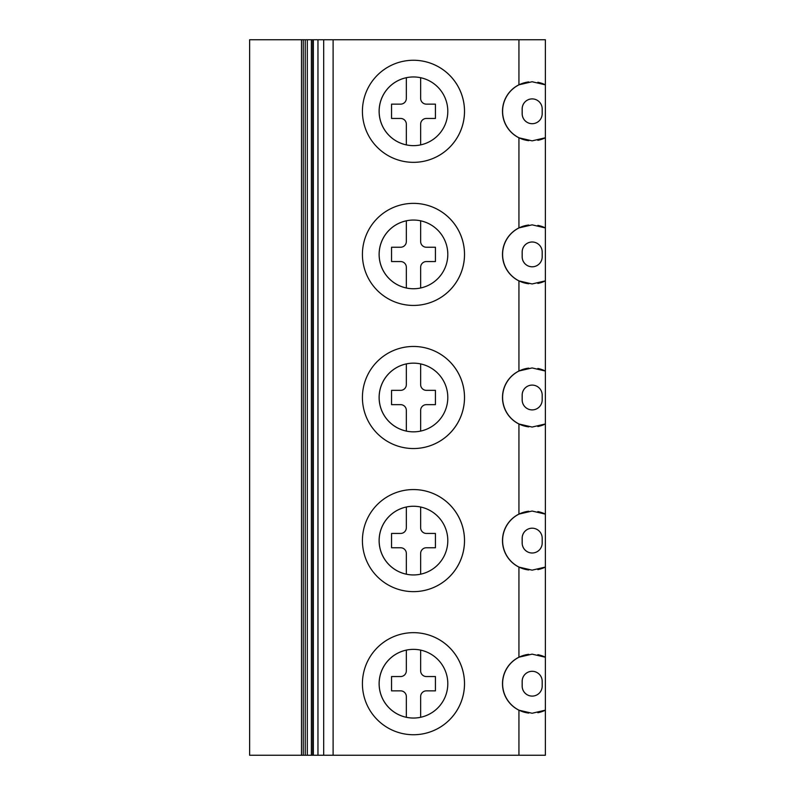 <?xml version="1.0" encoding="UTF-8"?>
<svg xmlns="http://www.w3.org/2000/svg" width="795" height="795" viewBox="0 0 795 795"><rect width="100%" height="100%" fill="white"/><g stroke="black" fill="none" stroke-linecap="round" stroke-linejoin="round"><path stroke-width="1.19" d="M518.936 39.75L518.936 84.797L532.123 81.746L545.37 84.836L545.37 39.75L312.862 39.75L312.962 755.25L249.63 755.25L249.63 39.75L301.494 39.75L301.494 755.25M323.684 39.75L323.684 755.25L312.862 755.25L312.862 39.75L301.494 39.75M333.105 39.75L333.105 755.25L323.684 755.25M518.936 84.797A29.574 29.574 -90 0 0 518.936 137.803L518.936 227.897A29.574 29.574 -90 0 0 518.936 280.903L518.936 370.997A29.574 29.574 -90 0 0 518.936 424.003L518.936 514.097A29.574 29.574 -90 0 0 518.936 567.103L518.936 657.197A29.574 29.574 -90 0 0 518.936 710.203L518.936 755.25L333.105 755.25M413.46 305.439L413.479 305.439A51.039 51.039 -90 0 0 464.519 254.4A51.039 51.039 -90 0 0 413.479 203.361L413.46 203.361A51.039 51.039 -90 0 0 362.421 254.4A51.039 51.039 -90 0 0 413.46 305.439A51.039 51.039 -90 0 0 464.499 254.4A51.039 51.039 -90 0 0 413.46 203.361M413.46 448.539L413.479 448.539A51.039 51.039 -90 0 0 464.519 397.5A51.039 51.039 -90 0 0 413.479 346.461L413.46 346.461A51.039 51.039 -90 0 0 362.421 397.5A51.039 51.039 -90 0 0 413.46 448.539A51.039 51.039 -90 0 0 464.499 397.5A51.039 51.039 -90 0 0 413.46 346.461M413.46 591.639L413.479 591.639A51.039 51.039 -90 0 0 464.519 540.6A51.039 51.039 -90 0 0 413.479 489.561L413.46 489.561A51.039 51.039 -90 0 0 362.421 540.6A51.039 51.039 -90 0 0 413.46 591.639A51.039 51.039 -90 0 0 464.499 540.6A51.039 51.039 -90 0 0 413.46 489.561M413.46 734.739L413.479 734.739A51.039 51.039 -90 0 0 464.519 683.7A51.039 51.039 -90 0 0 413.479 632.661L413.46 632.661A51.039 51.039 -90 0 0 362.421 683.7A51.039 51.039 -90 0 0 413.46 734.739A51.039 51.039 -90 0 0 464.499 683.7A51.039 51.039 -90 0 0 413.46 632.661M413.46 162.339L413.479 162.339A51.039 51.039 -90 0 0 464.519 111.3A51.039 51.039 -90 0 0 413.479 60.261L413.46 60.261A51.039 51.039 -90 0 0 362.421 111.3A51.039 51.039 -90 0 0 413.46 162.339A51.039 51.039 -90 0 0 464.499 111.3A51.039 51.039 -90 0 0 413.46 60.261M413.46 145.644A34.344 34.344 90 0 1 379.116 111.3A34.344 34.344 90 0 1 413.46 76.956A34.344 34.344 90 0 1 447.804 111.3A34.344 34.344 90 0 1 413.46 145.644M413.479 76.956A34.344 34.344 -90 0 0 406.334 144.889L406.344 144.889A34.344 34.344 -90 0 0 413.479 145.644M406.334 77.711L406.334 98.421A5.724 5.724 90 0 1 400.62 104.145A5.724 5.724 -90 0 0 406.334 98.421L406.344 77.711M400.61 104.145L391.547 104.145L391.547 118.455L400.61 118.455A5.724 5.724 90 0 1 406.344 124.179A5.724 5.724 -90 0 0 400.61 118.455L391.557 118.455L391.557 104.145L400.62 104.145M406.334 124.179L406.334 144.889L406.344 124.179M420.644 144.879L420.644 124.179A5.724 5.724 -90 0 1 426.368 118.455L435.431 118.455L435.431 104.145L426.368 104.145A5.724 5.724 -90 0 1 420.644 98.421L420.644 77.721M435.431 104.145L426.378 104.145M426.378 118.455L435.431 118.455M413.46 288.744A34.344 34.344 90 0 1 379.116 254.4A34.344 34.344 90 0 1 413.46 220.056A34.344 34.344 90 0 1 447.804 254.4A34.344 34.344 90 0 1 413.46 288.744M413.479 220.056A34.344 34.344 -90 0 0 406.334 287.989L406.344 287.989A34.344 34.344 -90 0 0 413.479 288.744M406.334 220.811L406.334 241.521A5.724 5.724 90 0 1 400.62 247.245A5.724 5.724 -90 0 0 406.334 241.521L406.344 220.811M400.61 247.245L391.547 247.245L391.547 261.555L400.61 261.555A5.724 5.724 90 0 1 406.344 267.279A5.724 5.724 -90 0 0 400.61 261.555L391.557 261.555L391.557 247.245L400.62 247.245M406.334 267.279L406.334 287.989L406.344 267.279M420.644 287.979L420.644 267.279A5.724 5.724 -90 0 1 426.368 261.555L435.431 261.555L435.431 247.245L426.368 247.245A5.724 5.724 -90 0 1 420.644 241.521L420.644 220.821M435.431 247.245L426.378 247.245M426.378 261.555L435.431 261.555M413.46 431.844A34.344 34.344 90 0 1 379.116 397.5A34.344 34.344 90 0 1 413.46 363.156A34.344 34.344 90 0 1 447.804 397.5A34.344 34.344 90 0 1 413.46 431.844M413.479 363.156A34.344 34.344 -90 0 0 406.334 431.089L406.344 431.089A34.344 34.344 -90 0 0 413.479 431.844M406.334 363.911L406.334 384.621A5.724 5.724 90 0 1 400.62 390.345A5.724 5.724 -90 0 0 406.334 384.621L406.344 363.911M400.61 390.345L391.547 390.345L391.547 404.655L400.61 404.655A5.724 5.724 90 0 1 406.344 410.379A5.724 5.724 -90 0 0 400.61 404.655L391.557 404.655L391.557 390.345L400.62 390.345M406.334 410.379L406.334 431.089L406.344 410.379M420.644 431.079L420.644 410.379A5.724 5.724 -90 0 1 426.368 404.655L435.431 404.655L435.431 390.345L426.368 390.345A5.724 5.724 -90 0 1 420.644 384.621L420.644 363.921M435.431 390.345L426.378 390.345M426.378 404.655L435.431 404.655M413.46 574.944A34.344 34.344 90 0 1 379.116 540.6A34.344 34.344 90 0 1 413.46 506.256A34.344 34.344 90 0 1 447.804 540.6A34.344 34.344 90 0 1 413.46 574.944M413.479 506.256A34.344 34.344 -90 0 0 406.334 574.189L406.344 574.189A34.344 34.344 -90 0 0 413.479 574.944M406.334 507.011L406.334 527.721A5.724 5.724 90 0 1 400.62 533.445A5.724 5.724 -90 0 0 406.334 527.721L406.344 507.011M400.61 533.445L391.547 533.445L391.547 547.755L400.61 547.755A5.724 5.724 90 0 1 406.344 553.479A5.724 5.724 -90 0 0 400.61 547.755L391.557 547.755L391.557 533.445L400.62 533.445M406.334 553.479L406.334 574.189L406.344 553.479M420.644 574.179L420.644 553.479A5.724 5.724 -90 0 1 426.368 547.755L435.431 547.755L435.431 533.445L426.368 533.445A5.724 5.724 -90 0 1 420.644 527.721L420.644 507.021M435.431 533.445L426.378 533.445M426.378 547.755L435.431 547.755M413.46 718.044A34.344 34.344 90 0 1 379.116 683.7A34.344 34.344 90 0 1 413.46 649.356A34.344 34.344 90 0 1 447.804 683.7A34.344 34.344 90 0 1 413.46 718.044M413.479 649.356A34.344 34.344 -90 0 0 406.334 717.289L406.344 717.289A34.344 34.344 -90 0 0 413.479 718.044M406.334 650.111L406.334 670.821A5.724 5.724 90 0 1 400.62 676.545A5.724 5.724 -90 0 0 406.334 670.821L406.344 650.111M400.61 676.545L391.547 676.545L391.547 690.855L400.61 690.855A5.724 5.724 90 0 1 406.344 696.579A5.724 5.724 -90 0 0 400.61 690.855L391.557 690.855L391.557 676.545L400.62 676.545M406.334 696.579L406.334 717.289L406.344 696.579M420.644 717.279L420.644 696.579A5.724 5.724 -90 0 1 426.368 690.855L435.431 690.855L435.431 676.545L426.368 676.545A5.724 5.724 -90 0 1 420.644 670.821L420.644 650.121M435.431 676.545L426.378 676.545M426.378 690.855L435.431 690.855M518.936 657.197L532.123 654.146L545.37 657.236L545.37 710.164L532.123 713.254L518.936 710.203M544.267 656.71A29.574 29.574 -90 0 0 537.837 654.673M528.755 654.325A29.574 29.574 -90 0 0 528.764 713.075M537.837 712.727A29.574 29.574 -90 0 0 544.267 710.69M545.37 84.836L545.37 657.236M545.37 137.764L532.123 140.854L518.936 137.803M518.936 227.897L532.123 224.846L545.37 227.936M545.37 280.864L532.123 283.954L518.936 280.903M518.936 370.997L532.123 367.946L545.37 371.036M545.37 423.964L532.123 427.054L518.936 424.003M518.936 514.097L532.123 511.046L545.37 514.136M545.37 710.164L545.37 755.25L518.936 755.25M545.37 567.064L532.123 570.154L518.936 567.103M544.267 84.31A29.574 29.574 -90 0 0 537.837 82.273M528.755 81.925A29.574 29.574 -90 0 0 528.764 140.675M537.837 140.327A29.574 29.574 -90 0 0 544.267 138.29M542.19 108.915A10.017 10.017 -90 0 0 532.173 98.898A10.017 10.017 -90 0 0 522.156 108.915L522.156 113.685A10.017 10.017 -90 0 0 532.173 123.702A10.017 10.017 -90 0 0 542.19 113.685L542.19 108.915M542.19 681.315A10.017 10.017 -90 0 0 532.173 671.298A10.017 10.017 -90 0 0 522.156 681.315L522.156 686.085A10.017 10.017 -90 0 0 532.173 696.102A10.017 10.017 -90 0 0 542.19 686.085L542.19 681.315M532.193 671.298A10.017 10.017 -90 0 0 522.186 681.315L522.186 686.085A10.017 10.017 -90 0 0 532.193 696.102M544.267 513.61A29.574 29.574 -90 0 0 537.837 511.573M528.755 511.225A29.574 29.574 -90 0 0 528.764 569.975M537.837 569.627A29.574 29.574 -90 0 0 544.267 567.59M542.19 538.215A10.017 10.017 -90 0 0 532.173 528.198A10.017 10.017 -90 0 0 522.156 538.215L522.156 542.985A10.017 10.017 -90 0 0 532.173 553.002A10.017 10.017 -90 0 0 542.19 542.985L542.19 538.215M532.193 528.198A10.017 10.017 -90 0 0 522.186 538.215L522.186 542.985A10.017 10.017 -90 0 0 532.193 553.002M544.267 370.51A29.574 29.574 -90 0 0 537.837 368.473M528.755 368.125A29.574 29.574 -90 0 0 528.764 426.875M537.837 426.527A29.574 29.574 -90 0 0 544.267 424.49M542.19 395.115A10.017 10.017 -90 0 0 532.173 385.098A10.017 10.017 -90 0 0 522.156 395.115L522.156 399.885A10.017 10.017 -90 0 0 532.173 409.902A10.017 10.017 -90 0 0 542.19 399.885L542.19 395.115M532.193 385.098A10.017 10.017 -90 0 0 522.186 395.115L522.186 399.885A10.017 10.017 -90 0 0 532.193 409.902M544.267 227.41A29.574 29.574 -90 0 0 537.837 225.373M528.755 225.025A29.574 29.574 -90 0 0 528.764 283.775M537.837 283.427A29.574 29.574 -90 0 0 544.267 281.39M542.19 252.015A10.017 10.017 -90 0 0 532.173 241.998A10.017 10.017 -90 0 0 522.156 252.015L522.156 256.785A10.017 10.017 -90 0 0 532.173 266.802A10.017 10.017 -90 0 0 542.19 256.785L542.19 252.015M532.193 241.998A10.017 10.017 -90 0 0 522.186 252.015L522.186 256.785A10.017 10.017 -90 0 0 532.193 266.802M311.382 39.75L311.382 755.25M532.193 98.898A10.017 10.017 -90 0 0 522.186 108.915L522.186 113.685A10.017 10.017 -90 0 0 532.193 123.702M317.96 39.75L317.96 755.25M303.263 39.75L303.263 755.25M305.23 39.75L305.23 755.25M307.317 39.75L307.317 755.25M312.703 39.75L312.703 755.25M313.349 39.75L313.349 755.25"/></g></svg>
